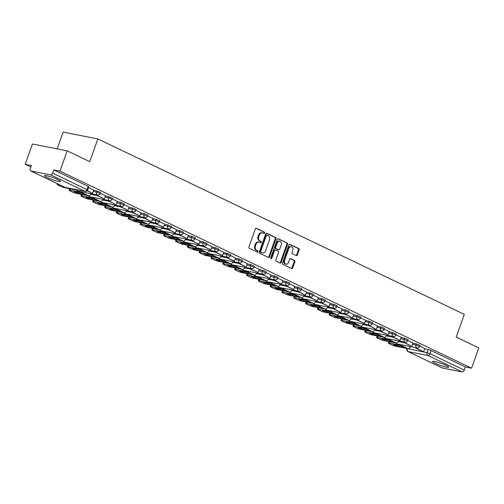 <?xml version="1.0" encoding="UTF-8"?>
<svg xmlns="http://www.w3.org/2000/svg" width="504" height="504" viewBox="0 0 504 504"><rect width="100%" height="100%" fill="white"/><g stroke="black" fill="none" stroke-linecap="round" stroke-linejoin="round"><path stroke-width="0.76" d="M264.606 233.037A0.75 0.567 101.1 0 0 264.335 232.086L256.429 228.299A1.071 0.813 101.1 0 0 255.333 228.948L248.919 246.954A1.071 0.813 101.1 0 0 249.304 248.314L257.21 252.094A0.75 0.567 101.1 0 0 257.708 250.696L256.687 250.204A3.427 2.602 101.1 0 1 255.446 245.864L255.982 244.364A3.427 2.602 101.1 0 1 259.018 242.141A3.427 2.602 101.1 0 1 259.503 242.304L260.524 242.789A0.75 0.567 101.1 0 0 261.022 241.391L260.001 240.899A3.427 2.602 101.1 0 1 258.76 236.559L259.295 235.059A3.427 2.602 101.1 0 1 262.332 232.835A3.427 2.602 101.1 0 1 262.817 232.999L263.838 233.484A0.75 0.567 101.1 0 0 264.606 233.037M263.542 233.346A0.75 0.567 101.1 0 0 263.642 231.947L255.956 228.274M256.914 251.956A0.75 0.567 101.1 0 0 257.015 250.557L255.988 250.072L256.687 250.204M260.228 242.651A0.75 0.567 101.1 0 0 260.329 241.252L259.302 240.767L260.001 240.899M57.897 179.6A8.505 1.065 -160.4 0 0 49.411 176.419A8.505 1.065 -160.4 0 0 44.459 175.682A8.505 1.065 -160.4 0 0 47.055 177.471A8.505 1.065 -160.4 0 0 55.541 180.653A8.505 1.065 -160.4 0 0 60.486 181.39A8.505 1.065 -160.4 0 0 57.897 179.6M446.021 365.413A8.505 1.065 -160.4 0 0 437.535 362.231A8.505 1.065 -160.4 0 0 432.583 361.494A8.505 1.065 -160.4 0 0 435.179 363.283A8.505 1.065 -160.4 0 0 443.665 366.458A8.505 1.065 -160.4 0 0 448.617 367.202A8.505 1.065 -160.4 0 0 446.021 365.413M296.22 255.604A1.071 0.813 101.1 0 0 297.322 254.961L299.118 249.908A1.071 0.813 101.1 0 0 298.733 248.554L289.951 244.352A1.071 0.813 101.1 0 0 288.849 244.994L282.435 263.006A1.071 0.813 101.1 0 0 282.826 264.361L291.608 268.563A1.071 0.813 101.1 0 0 292.704 267.92L294.878 261.815A1.071 0.813 101.1 0 0 294.493 260.461L290.732 258.659A1.071 0.813 101.1 0 0 289.636 259.302L288.559 262.332A2.866 2.18 101.1 0 1 286.014 264.191A2.866 2.18 101.1 0 1 284.577 260.423L288.798 248.567A2.866 2.18 101.1 0 1 291.337 246.714A2.866 2.18 101.1 0 1 292.78 250.475L292.074 252.454A1.071 0.813 101.1 0 0 292.465 253.808L296.22 255.604M50.557 174.844L30.889 170.976A2.18 1.392 -64.4 0 1 30.675 170.906A2.18 1.392 -64.4 0 1 30.227 168.67L31.349 165.507L25.2 164.298L32.426 144.012L67.177 150.841L89.762 161.658L97.858 138.921L464.304 314.357L456.208 337.088L478.8 347.899L471.574 368.185L59.951 171.127L53.802 169.917L52.674 173.08L87.677 189.977L88.805 186.814L88.137 186.354L87.016 189.517A2.18 1.392 -64.4 0 1 84.899 191.281L50.557 174.844A2.18 1.392 -64.4 0 0 52.674 173.08M67.177 150.841L59.951 171.127M275.978 238.833A1.071 0.813 101.1 0 0 275.587 237.472L266.811 233.27A1.071 0.813 101.1 0 0 265.709 233.913L259.295 251.924A1.071 0.813 101.1 0 0 259.686 253.279L268.462 257.487A1.071 0.813 101.1 0 0 269.564 256.838L275.978 238.833L275.285 238.694A1.071 0.813 101.1 0 0 274.894 237.34L266.339 233.239M278.378 238.808L287.16 243.016A1.071 0.813 101.1 0 1 287.551 244.371L281.137 262.382A1.071 0.813 101.1 0 1 280.035 263.025L276.28 261.223A1.071 0.813 101.1 0 1 275.89 259.869L278.492 252.567A1.071 0.813 101.1 0 0 278.101 251.206L275.612 250.016A1.071 0.813 101.1 0 0 274.51 250.658L271.801 258.262A0.75 0.567 101.1 0 1 270.761 257.764L277.282 239.457A1.071 0.813 101.1 0 1 278.378 238.808L278.076 238.751M424.696 348.856L428.179 349.537L427.052 352.699L429.962 353.701L464.304 370.138A2.18 1.392 115.6 0 1 462.187 371.902L442.518 368.04A2.18 1.392 115.6 0 1 442.298 367.97A2.18 1.392 115.6 0 1 442.109 367.844M25.2 164.298L30.82 166.988M57.135 148.869L63.107 132.098L97.858 138.921M471.574 368.185L465.425 366.981L464.304 370.138M87.085 190.865L92.547 193.227L93.713 190.084L88.528 187.601M96.951 194.846L96.724 195.476L104.372 198.885L105.538 195.747L100.353 193.265M117.319 201.398L112.178 198.923M120.601 206.174L120.374 206.804L128.022 210.212L129.188 207.068L124.003 204.586M132.426 211.831L132.199 212.461L139.854 215.869L141.013 212.732L135.828 210.244M152.8 218.383L147.653 215.907M164.625 224.047L159.478 221.571M167.901 228.816L167.674 229.446L175.329 232.854L176.488 229.711L171.303 227.228M179.726 234.48L179.506 235.11L187.154 238.518L188.32 235.374L183.128 232.892M200.101 241.025L194.953 238.556M203.377 245.801L203.156 246.431L210.804 249.839L211.97 246.695L206.785 244.213M215.208 251.464L214.981 252.094L222.629 255.503L223.795 252.359L218.61 249.877M227.033 257.122L226.806 257.758L234.454 261.16L235.62 258.023L230.435 255.541M247.401 263.674L242.26 261.198M250.683 268.449L250.457 269.079L258.111 272.488L259.27 269.344L254.085 266.862M262.508 274.107L262.282 274.737L269.936 278.145L271.095 275.008L265.91 272.525M282.883 280.659L277.736 278.183M294.708 286.322L289.561 283.846M297.984 291.091L297.763 291.721L305.411 295.13L306.577 291.986L301.386 289.504M309.809 296.755L309.588 297.385L317.237 300.793L318.402 297.65L313.211 295.168M330.183 303.301L325.042 300.831M342.008 308.965L336.867 306.489M345.29 313.74L345.064 314.37L352.712 317.778L353.877 314.635L348.692 312.152M357.115 319.397L356.889 320.034L364.537 323.436L365.702 320.298L360.517 317.816M377.49 325.949L372.343 323.474M380.766 330.725L380.539 331.355L388.193 334.763L389.353 331.619L384.168 329.137M392.591 336.382L392.364 337.012L400.019 340.421L401.178 337.283L395.993 334.801M412.965 342.934L407.818 340.458M412.87 343.192L416.354 343.879L415.957 345.001L419.523 346.456L419.926 345.334L416.354 343.879M401.045 337.535L404.529 338.216L404.126 339.337L407.698 340.799L408.101 339.677L404.529 338.216M389.22 331.871L392.704 332.558L392.301 333.679L395.873 335.135L396.276 334.013L392.704 332.558M377.395 326.208L380.879 326.894L380.476 328.016L384.048 329.471L384.445 328.35L380.879 326.894M365.57 320.55L369.054 321.231L368.651 322.352L372.223 323.814L372.62 322.692L369.054 321.231M353.745 314.887L357.223 315.573L356.826 316.695L360.398 318.15L360.795 317.029L357.223 315.573M341.92 309.223L345.397 309.91L345.001 311.031L348.573 312.486L348.97 311.365L345.397 309.91M330.089 303.566L333.572 304.246L333.175 305.367L336.748 306.829L337.144 305.707L333.572 304.246M318.263 297.902L321.747 298.589L321.35 299.71L324.923 301.165L325.319 300.044L321.747 298.589M306.438 292.238L309.922 292.925L309.525 294.046L313.091 295.502L313.494 294.38L309.922 292.925M294.613 286.581L298.097 287.261L297.7 288.382L301.266 289.844L301.669 288.723L298.097 287.261M282.788 280.917L286.272 281.604L285.869 282.725L289.441 284.18L289.844 283.059L286.272 281.604M270.963 275.26L274.447 275.94L274.044 277.061L277.616 278.517L278.019 277.402L274.447 275.94M259.138 269.596L262.622 270.283L262.219 271.404L265.791 272.859L266.188 271.738L262.622 270.283M247.313 263.932L250.797 264.619L250.393 265.74L253.966 267.196L254.363 266.074L250.797 264.619M235.488 258.275L238.965 258.955L238.568 260.077L242.141 261.538L242.537 260.417L238.965 258.955M223.663 252.611L227.14 253.298L226.743 254.419L230.315 255.874L230.712 254.753L227.14 253.298M211.831 246.947L215.315 247.634L214.918 248.756L218.49 250.211L218.887 249.089L215.315 247.634M200.006 241.29L203.49 241.97L203.093 243.092L206.665 244.553L207.062 243.432L203.49 241.97M188.181 235.626L191.665 236.313L191.268 237.434L194.84 238.89L195.237 237.768L191.665 236.313M176.356 229.963L179.84 230.649L179.443 231.771L183.009 233.226L183.412 232.105L179.84 230.649M164.531 224.305L168.015 224.986L167.612 226.107L171.184 227.569L171.587 226.447L168.015 224.986M152.706 218.642L156.19 219.328L155.786 220.45L159.358 221.905L159.762 220.784L156.19 219.328M140.881 212.984L144.364 213.664L143.961 214.786L147.533 216.241L147.93 215.12L144.364 213.664M129.055 207.32L132.539 208.001L132.136 209.122L135.708 210.584L136.105 209.462L132.539 208.001M117.23 201.657L120.708 202.343L120.311 203.465L123.883 204.92L124.28 203.799L120.708 202.343M105.405 195.999L108.883 196.68L108.486 197.801L112.058 199.263L112.455 198.141L108.883 196.68M93.574 190.336L97.058 191.022L96.661 192.144L100.233 193.599L100.63 192.478L97.058 191.022M424.79 348.598L419.643 346.122M465.425 366.981L431.084 350.538L428.179 349.537M53.802 169.917L88.137 186.354M262.332 232.835L261.639 232.703A3.427 2.602 101.1 0 0 258.596 234.921L259.295 235.059M259.302 240.767A3.427 2.602 101.1 0 1 258.061 236.426L258.596 234.921M259.018 242.141L258.325 242.008A3.427 2.602 101.1 0 0 255.282 244.226L255.982 244.364M255.988 250.072A3.427 2.602 101.1 0 1 254.753 245.732L255.282 244.226M268.241 257.38A1.071 0.813 101.1 0 0 268.871 256.706L275.285 238.694M267.133 235.066A0.75 0.567 101.1 0 0 266.358 235.513L260.732 251.326A0.75 0.567 101.1 0 0 261.003 252.271L262.08 252.787A3.427 2.602 101.1 0 0 262.559 252.951A3.427 2.602 101.1 0 0 265.602 250.727L269.451 239.923A3.427 2.602 101.1 0 0 268.21 235.582L267.133 235.066M266.912 235.022L266.433 234.927A0.75 0.567 101.1 0 0 265.665 235.381L266.358 235.513M262.559 252.951L261.866 252.813A3.427 2.602 101.1 0 1 261.387 252.655L260.31 252.139A0.75 0.567 101.1 0 1 260.033 251.187L265.665 235.381M277.906 238.783L287.16 243.016M279.815 262.918A1.071 0.813 101.1 0 0 280.438 262.244L286.852 244.232A1.071 0.813 101.1 0 0 286.467 242.878M274.913 249.877A1.071 0.813 101.1 0 0 273.817 250.519L271.108 258.13L271.801 258.262M270.818 258.521A0.75 0.567 101.1 0 0 271.108 258.13M281.188 244.988A2.866 2.18 101.1 0 0 279.752 241.221A2.866 2.18 101.1 0 0 277.206 243.079L275.719 247.256A1.071 0.813 101.1 0 0 276.11 248.617L278.599 249.808A1.071 0.813 101.1 0 0 279.701 249.165L281.188 244.988M279.752 241.221L279.058 241.088A2.866 2.18 101.1 0 0 276.513 242.941L277.206 243.079M278.214 249.732A1.071 0.813 101.1 0 1 277.906 249.669L275.411 248.478A1.071 0.813 101.1 0 1 275.026 247.118L276.513 242.941M291.337 246.714L290.644 246.576A2.866 2.18 101.1 0 0 288.099 248.434L288.798 248.567M286.014 264.191L285.321 264.052A2.866 2.18 101.1 0 1 283.878 260.291L288.099 248.434M291.381 268.456A1.071 0.813 101.1 0 0 292.011 267.781L294.185 261.677A1.071 0.813 101.1 0 0 293.794 260.322L290.26 258.628M295.999 255.503A1.071 0.813 101.1 0 0 296.623 254.829L298.425 249.77A1.071 0.813 101.1 0 0 298.034 248.415L289.479 244.32M92.547 193.227L87.255 190.695M58.231 184.099L58.067 184.546A3.27 0.41 -160.4 0 0 57.261 184.54A3.27 0.41 -160.4 0 0 58.256 185.226L60.455 186.278A3.27 0.41 -160.4 0 0 64.814 187.778L76.772 190.128A2.728 1.739 -64.4 0 0 77.805 189.932M58.067 184.546L59.926 184.911M84.042 193.939A6.76 0.844 -160.4 0 0 81.988 193.045L73.918 191.457A6.76 0.844 19.6 0 0 77.408 193.127L85.478 194.714A6.76 0.844 -160.4 0 0 84.042 193.939M104.372 198.885L97.625 195.659L97.852 195.023M96.724 195.476L97.625 195.659M76.633 190.115L70.365 188.887L69.898 190.21A3.27 0.41 -160.4 0 0 69.086 190.197A3.27 0.41 -160.4 0 0 70.088 190.89L72.286 191.942A3.27 0.41 -160.4 0 0 76.639 193.442L88.597 195.785A2.728 1.739 -64.4 0 0 91.192 193.719M69.898 190.21L81.85 192.559A2.728 1.739 -64.4 0 0 83.217 192.15M69.086 190.197L69.558 188.874A3.27 0.41 19.6 0 1 70.365 188.887M77.736 192.207L77.408 193.127M95.867 199.603A6.76 0.844 -160.4 0 0 93.82 198.708L85.743 197.121A6.76 0.844 19.6 0 0 89.233 198.79L97.303 200.378A6.76 0.844 -160.4 0 0 95.867 199.603M108.776 200.51L108.549 201.14L115.296 204.372L109.45 201.317L109.677 200.686M116.197 204.548L117.325 201.386M108.549 201.14L109.45 201.317M105.002 197.121L108.486 197.801A2.18 1.657 -78.9 0 0 109.273 200.567A2.18 1.657 -78.9 0 0 109.582 200.668L89.914 196.806A2.18 2.18 0 0 1 88.446 195.76L82.196 194.544L81.724 195.873A3.27 0.41 -160.4 0 0 80.911 195.861A3.27 0.41 -160.4 0 0 81.913 196.547L84.111 197.599A3.27 0.41 -160.4 0 0 88.471 199.099L100.422 201.449A2.728 1.739 -64.4 0 0 103.018 199.376M81.724 195.873L93.675 198.217A2.728 1.739 -64.4 0 0 95.048 197.814M80.911 195.861L81.383 194.538A3.27 0.41 19.6 0 1 82.196 194.544M89.561 197.87L89.233 198.79M107.692 205.26A6.76 0.844 -160.4 0 0 105.645 204.366L97.568 202.784A6.76 0.844 19.6 0 0 101.058 204.454L109.129 206.035A6.76 0.844 -160.4 0 0 107.692 205.26M128.022 210.212L121.281 206.98L121.502 206.344M120.374 206.804L121.281 206.98M100.283 201.436L94.021 200.208L93.549 201.531A3.27 0.41 -160.4 0 0 92.736 201.524A3.27 0.41 -160.4 0 0 93.738 202.211L95.936 203.263A3.27 0.41 -160.4 0 0 100.296 204.763L112.247 207.113A2.728 1.739 -64.4 0 0 114.843 205.04M93.549 201.531L105.5 203.881A2.728 1.739 -64.4 0 0 106.873 203.471M92.736 201.524L93.208 200.195A3.27 0.41 19.6 0 1 94.021 200.208M101.386 203.534L101.058 204.454M119.517 210.924A6.76 0.844 -160.4 0 0 117.47 210.029L109.393 208.442A6.76 0.844 19.6 0 0 112.883 210.111L120.954 211.699A6.76 0.844 -160.4 0 0 119.517 210.924M139.854 215.869L133.106 212.644L133.327 212.008M132.199 212.461L133.106 212.644M112.108 207.1L105.846 205.865L105.374 207.194A3.27 0.41 -160.4 0 0 104.567 207.182A3.27 0.41 -160.4 0 0 105.563 207.875L107.762 208.927A3.27 0.41 -160.4 0 0 112.121 210.42L124.072 212.77A2.728 1.739 -64.4 0 0 126.668 210.703M105.374 207.194L117.325 209.544A2.728 1.739 -64.4 0 0 118.698 209.135M104.567 207.182L105.034 205.859A3.27 0.41 19.6 0 1 105.846 205.865M113.211 209.192L112.883 210.111M131.342 216.588A6.76 0.844 -160.4 0 0 129.295 215.693L121.218 214.106A6.76 0.844 19.6 0 0 124.709 215.775L132.779 217.363A6.76 0.844 -160.4 0 0 131.342 216.588M144.251 217.495L144.024 218.125L150.772 221.357L144.931 218.301L145.158 217.671M151.679 221.533L152.8 218.371M144.024 218.125L144.931 218.301M140.484 214.106L143.961 214.786A2.18 1.657 -78.9 0 0 144.755 217.552A2.18 1.657 -78.9 0 0 145.058 217.652L125.389 213.791A2.18 2.18 0 0 1 123.921 212.745L117.671 211.529L117.199 212.852A3.27 0.41 -160.4 0 0 116.392 212.846A3.27 0.41 -160.4 0 0 117.388 213.532L119.587 214.584A3.27 0.41 -160.4 0 0 123.946 216.084L135.897 218.434A2.728 1.739 -64.4 0 0 138.493 216.361M117.199 212.852L129.15 215.202A2.728 1.739 -64.4 0 0 130.523 214.798M116.392 212.846L116.865 211.523A3.27 0.41 19.6 0 1 117.671 211.529M125.036 214.855L124.709 215.775M143.167 222.245A6.76 0.844 -160.4 0 0 141.12 221.351L133.05 219.769A6.76 0.844 19.6 0 0 136.534 221.439L144.604 223.02A6.76 0.844 -160.4 0 0 143.167 222.245M156.076 223.159L155.849 223.789L163.504 227.197L156.757 223.965L156.983 223.329M163.504 227.197L164.625 224.034M155.849 223.789L156.757 223.965M135.759 218.421L129.496 217.192L129.024 218.516A3.27 0.41 -160.4 0 0 128.218 218.509A3.27 0.41 -160.4 0 0 129.213 219.196L131.412 220.248A3.27 0.41 -160.4 0 0 135.771 221.747L147.722 224.097A2.728 1.739 -64.4 0 0 150.318 222.025M129.024 218.516L140.981 220.865A2.728 1.739 -64.4 0 0 142.349 220.456M128.218 218.509L128.69 217.18A3.27 0.41 19.6 0 1 129.496 217.192M136.861 220.513L136.534 221.439M154.999 227.909A6.76 0.844 -160.4 0 0 152.945 227.014L144.875 225.427A6.76 0.844 19.6 0 0 148.359 227.096L156.435 228.684A6.76 0.844 -160.4 0 0 154.999 227.909M175.329 232.854L168.582 229.622L168.808 228.992M167.674 229.446L168.582 229.622M147.584 224.085L141.322 222.85L140.849 224.179A3.27 0.41 -160.4 0 0 140.043 224.167A3.27 0.41 -160.4 0 0 141.038 224.86L143.237 225.912A3.27 0.41 -160.4 0 0 147.596 227.405L159.554 229.755A2.728 1.739 -64.4 0 0 162.143 227.688M140.849 224.179L152.806 226.529A2.728 1.739 -64.4 0 0 154.174 226.12M140.043 224.167L140.515 222.844A3.27 0.41 19.6 0 1 141.322 222.85M148.686 226.176L148.359 227.096M166.824 233.572A6.76 0.844 -160.4 0 0 164.77 232.678L156.7 231.09A6.76 0.844 19.6 0 0 160.184 232.76L168.26 234.347A6.76 0.844 -160.4 0 0 166.824 233.572M187.154 238.518L180.407 235.286L180.634 234.656M179.506 235.11L180.407 235.286M159.409 229.742L153.147 228.514L152.674 229.837A3.27 0.41 -160.4 0 0 151.868 229.83A3.27 0.41 -160.4 0 0 152.863 230.517L155.062 231.569A3.27 0.41 -160.4 0 0 159.422 233.069L171.379 235.418A2.728 1.739 -64.4 0 0 173.968 233.346M152.674 229.837L164.632 232.186A2.728 1.739 -64.4 0 0 165.999 231.783M151.868 229.83L152.34 228.507A3.27 0.41 19.6 0 1 153.147 228.514M160.511 231.84L160.184 232.76M178.649 239.23A6.76 0.844 -160.4 0 0 176.595 238.335L168.525 236.748A6.76 0.844 19.6 0 0 172.009 238.417L180.086 240.005A6.76 0.844 -160.4 0 0 178.649 239.23M191.552 240.137L191.331 240.773L198.979 244.175L192.232 240.95L192.459 240.314M198.979 244.175L200.107 241.019M191.331 240.773L192.232 240.95M187.784 236.748L191.268 237.434A2.18 1.657 -78.9 0 0 192.056 240.194A2.18 1.657 -78.9 0 0 192.364 240.301L172.696 236.433A2.18 2.18 0 0 1 171.228 235.387L164.972 234.177L164.499 235.5A3.27 0.41 -160.4 0 0 163.693 235.494A3.27 0.41 -160.4 0 0 164.688 236.181L166.887 237.233A3.27 0.41 -160.4 0 0 171.247 238.732L183.204 241.076A2.728 1.739 -64.4 0 0 185.793 239.009M164.499 235.5L176.457 237.85A2.728 1.739 -64.4 0 0 177.824 237.441M163.693 235.494L164.165 234.165A3.27 0.41 19.6 0 1 164.972 234.177M172.337 237.497L172.009 238.417M190.474 244.894A6.76 0.844 -160.4 0 0 188.42 243.999L180.35 242.411A6.76 0.844 19.6 0 0 183.834 244.081L191.911 245.668A6.76 0.844 -160.4 0 0 190.474 244.894M210.804 249.839L204.057 246.607L204.284 245.977M203.156 246.431L204.057 246.607M183.059 241.069L176.797 239.835L176.324 241.164A3.27 0.41 -160.4 0 0 175.518 241.151A3.27 0.41 -160.4 0 0 176.513 241.838L178.712 242.89A3.27 0.41 -160.4 0 0 183.072 244.39L195.029 246.739A2.728 1.739 -64.4 0 0 197.625 244.673M176.324 241.164L188.282 243.508A2.728 1.739 -64.4 0 0 189.649 243.104M175.518 241.151L175.991 239.828A3.27 0.41 19.6 0 1 176.797 239.835M184.162 243.161L183.834 244.081M202.299 250.557A6.76 0.844 -160.4 0 0 200.246 249.656L192.175 248.075A6.76 0.844 19.6 0 0 195.665 249.745L203.736 251.326A6.76 0.844 -160.4 0 0 202.299 250.557M222.629 255.503L215.882 252.271L216.109 251.641M214.981 252.094L215.882 252.271M194.891 246.727L188.622 245.498L188.156 246.821A3.27 0.41 -160.4 0 0 187.343 246.815A3.27 0.41 -160.4 0 0 188.345 247.502L190.543 248.554A3.27 0.41 -160.4 0 0 194.897 250.053L206.854 252.403A2.728 1.739 -64.4 0 0 209.45 250.331M188.156 246.821L200.107 249.171A2.728 1.739 -64.4 0 0 201.474 248.768M187.343 246.815L187.816 245.492A3.27 0.41 19.6 0 1 188.622 245.498M195.993 248.825L195.665 249.745M214.124 256.215A6.76 0.844 -160.4 0 0 212.071 255.32L204 253.733A6.76 0.844 19.6 0 0 207.491 255.402L215.561 256.99A6.76 0.844 -160.4 0 0 214.124 256.215M234.454 261.16L227.707 257.935L227.934 257.298M226.806 257.758L227.707 257.935M223.259 253.733L226.743 254.419A2.18 1.657 -78.9 0 0 227.531 257.179A2.18 1.657 -78.9 0 0 227.839 257.286L208.171 253.417A2.18 2.18 0 0 1 206.703 252.372L200.453 251.162L199.981 252.485A3.27 0.41 -160.4 0 0 199.168 252.479A3.27 0.41 -160.4 0 0 200.17 253.166L202.369 254.218A3.27 0.41 -160.4 0 0 206.728 255.717L218.679 258.061A2.728 1.739 -64.4 0 0 221.275 255.994M199.981 252.485L211.932 254.835A2.728 1.739 -64.4 0 0 213.299 254.426M199.168 252.479L199.641 251.149A3.27 0.41 19.6 0 1 200.453 251.162M207.818 254.482L207.491 255.402M225.95 261.878A6.76 0.844 -160.4 0 0 223.902 260.984L215.825 259.396A6.76 0.844 19.6 0 0 219.316 261.066L227.386 262.653A6.76 0.844 -160.4 0 0 225.95 261.878M238.858 262.786L238.631 263.416L245.379 266.647L239.539 263.592L239.759 262.962M246.28 266.824L247.407 263.661M238.631 263.416L239.539 263.592M218.541 258.054L212.279 256.82L211.806 258.149A3.27 0.41 -160.4 0 0 210.993 258.136A3.27 0.41 -160.4 0 0 211.995 258.823L214.194 259.875A3.27 0.41 -160.4 0 0 218.553 261.374L230.504 263.724A2.728 1.739 -64.4 0 0 233.1 261.652M211.806 258.149L223.757 260.492A2.728 1.739 -64.4 0 0 225.131 260.089M210.993 258.136L211.466 256.813A3.27 0.41 19.6 0 1 212.279 256.82M219.643 260.146L219.316 261.066M237.775 267.536A6.76 0.844 -160.4 0 0 235.727 266.641L227.651 265.06A6.76 0.844 19.6 0 0 231.141 266.729L239.211 268.311A6.76 0.844 -160.4 0 0 237.775 267.536M258.111 272.488L251.364 269.256L251.584 268.619M250.457 269.079L251.364 269.256M230.366 263.712L224.104 262.483L223.631 263.806A3.27 0.41 -160.4 0 0 222.825 263.8A3.27 0.41 -160.4 0 0 223.82 264.487L226.019 265.539A3.27 0.41 -160.4 0 0 230.378 267.038L242.329 269.388A2.728 1.739 -64.4 0 0 244.925 267.315M223.631 263.806L235.582 266.156A2.728 1.739 -64.4 0 0 236.956 265.747M222.825 263.8L223.291 262.471A3.27 0.41 19.6 0 1 224.104 262.483M231.468 265.81L231.141 266.729M249.6 273.2A6.76 0.844 -160.4 0 0 247.552 272.305L239.476 270.717A6.76 0.844 19.6 0 0 242.966 272.387L251.036 273.974A6.76 0.844 -160.4 0 0 249.6 273.2M269.936 278.145L263.189 274.919L263.409 274.283M262.282 274.737L263.189 274.919M242.191 269.375L235.929 268.141L235.456 269.47A3.27 0.41 -160.4 0 0 234.65 269.457A3.27 0.41 -160.4 0 0 235.645 270.15L237.844 271.202A3.27 0.41 -160.4 0 0 242.203 272.702L254.155 275.045A2.728 1.739 -64.4 0 0 256.75 272.979M235.456 269.47L247.407 271.82A2.728 1.739 -64.4 0 0 248.781 271.41M234.65 269.457L235.122 268.134A3.27 0.41 19.6 0 1 235.929 268.141M243.293 271.467L242.966 272.387M261.425 278.863A6.76 0.844 -160.4 0 0 259.377 277.969L251.301 276.381A6.76 0.844 19.6 0 0 254.791 278.05L262.861 279.638A6.76 0.844 -160.4 0 0 261.425 278.863M274.334 279.77L274.107 280.4L280.854 283.632L275.014 280.577L275.241 279.947M281.761 283.809L282.883 280.646M274.107 280.4L275.014 280.577M270.566 276.381L274.044 277.061A2.18 1.657 -78.9 0 0 274.837 279.827A2.18 1.657 -78.9 0 0 275.14 279.928L255.471 276.066A2.18 2.18 0 0 1 254.003 275.02L247.754 273.804L247.281 275.127A3.27 0.41 -160.4 0 0 246.475 275.121A3.27 0.41 -160.4 0 0 247.47 275.808L249.669 276.86A3.27 0.41 -160.4 0 0 254.029 278.359L265.98 280.709A2.728 1.739 -64.4 0 0 268.575 278.636M247.281 275.127L259.239 277.477A2.728 1.739 -64.4 0 0 260.606 277.074M246.475 275.121L246.947 273.798A3.27 0.41 19.6 0 1 247.754 273.804M255.118 277.131L254.791 278.05M273.256 284.521A6.76 0.844 -160.4 0 0 271.202 283.626L263.132 282.045A6.76 0.844 19.6 0 0 266.616 283.714L274.686 285.296A6.76 0.844 -160.4 0 0 273.256 284.521M286.159 285.434L285.932 286.064L293.586 289.472L286.839 286.24L287.066 285.604M293.586 289.472L294.708 286.31M285.932 286.064L286.839 286.24M265.841 280.697L259.579 279.468L259.106 280.791A3.27 0.41 -160.4 0 0 258.3 280.785A3.27 0.41 -160.4 0 0 259.295 281.471L261.494 282.524A3.27 0.41 -160.4 0 0 265.854 284.023L277.811 286.373A2.728 1.739 -64.4 0 0 280.4 284.3M259.106 280.791L271.064 283.141A2.728 1.739 -64.4 0 0 272.431 282.731M258.3 280.785L258.772 279.455A3.27 0.41 19.6 0 1 259.579 279.468M266.944 282.794L266.616 283.714M285.081 290.184A6.76 0.844 -160.4 0 0 283.027 289.29L274.957 287.702A6.76 0.844 19.6 0 0 278.441 289.372L286.518 290.959A6.76 0.844 -160.4 0 0 285.081 290.184M305.411 295.13L298.664 291.904L298.891 291.268M297.763 291.721L298.664 291.904M277.666 286.36L271.404 285.125L270.932 286.455A3.27 0.41 -160.4 0 0 270.125 286.442A3.27 0.41 -160.4 0 0 271.12 287.135L273.319 288.187A3.27 0.41 -160.4 0 0 277.679 289.68L289.636 292.03A2.728 1.739 -64.4 0 0 292.226 289.964M270.932 286.455L282.889 288.805A2.728 1.739 -64.4 0 0 284.256 288.395M270.125 286.442L270.598 285.119A3.27 0.41 19.6 0 1 271.404 285.125M278.769 288.452L278.441 289.372M296.906 295.848A6.76 0.844 -160.4 0 0 294.853 294.953L286.782 293.366A6.76 0.844 19.6 0 0 290.266 295.035L298.343 296.623A6.76 0.844 -160.4 0 0 296.906 295.848M317.237 300.793L310.489 297.562L310.716 296.932M309.588 297.385L310.489 297.562M306.041 293.359L309.525 294.046A2.18 1.657 -78.9 0 0 310.313 296.812A2.18 1.657 -78.9 0 0 310.622 296.913L290.953 293.051A2.18 2.18 0 0 1 289.485 292.005L283.229 290.789L282.757 292.112A3.27 0.41 -160.4 0 0 281.95 292.106A3.27 0.41 -160.4 0 0 282.946 292.793L285.144 293.845A3.27 0.41 -160.4 0 0 289.504 295.344L301.461 297.694A2.728 1.739 -64.4 0 0 304.051 295.621M282.757 292.112L294.714 294.462A2.728 1.739 -64.4 0 0 296.081 294.059M281.95 292.106L282.423 290.783A3.27 0.41 19.6 0 1 283.229 290.789M290.594 294.115L290.266 295.035M308.731 301.505A6.76 0.844 -160.4 0 0 306.678 300.611L298.607 299.023A6.76 0.844 19.6 0 0 302.091 300.693L310.168 302.28A6.76 0.844 -160.4 0 0 308.731 301.505M321.634 302.413L321.413 303.049L329.062 306.451L322.314 303.225L322.541 302.589M329.062 306.451L330.189 303.295M321.413 303.049L322.314 303.225M301.316 297.681L295.054 296.453L294.582 297.776A3.27 0.41 -160.4 0 0 293.775 297.769A3.27 0.41 -160.4 0 0 294.771 298.456L296.969 299.508A3.27 0.41 -160.4 0 0 301.329 301.008L313.286 303.351A2.728 1.739 -64.4 0 0 315.882 301.285M294.582 297.776L306.539 300.126A2.728 1.739 -64.4 0 0 307.906 299.716M293.775 297.769L294.248 296.44A3.27 0.41 19.6 0 1 295.054 296.453M302.419 299.773L302.091 300.693M320.557 307.169A6.76 0.844 -160.4 0 0 318.503 306.274L310.433 304.687A6.76 0.844 19.6 0 0 313.916 306.356L321.993 307.944A6.76 0.844 -160.4 0 0 320.557 307.169M333.465 308.076L333.239 308.706L339.986 311.938L334.139 308.883L334.366 308.253M340.887 312.115L342.014 308.958M333.239 308.706L334.139 308.883M313.148 303.345L306.879 302.11L306.413 303.44A3.27 0.41 -160.4 0 0 305.6 303.427A3.27 0.41 -160.4 0 0 306.602 304.114L308.794 305.172A3.27 0.41 -160.4 0 0 313.154 306.665L325.111 309.015A2.728 1.739 -64.4 0 0 327.707 306.949M306.413 303.44L318.364 305.783A2.728 1.739 -64.4 0 0 319.731 305.38M305.6 303.427L306.073 302.104A3.27 0.41 19.6 0 1 306.879 302.11M314.244 305.437L313.916 306.356M332.382 312.833A6.76 0.844 -160.4 0 0 330.328 311.938L322.258 310.351A6.76 0.844 19.6 0 0 325.748 312.02L333.818 313.601A6.76 0.844 -160.4 0 0 332.382 312.833M352.712 317.778L345.964 314.546L346.191 313.916M345.064 314.37L345.964 314.546M324.973 309.002L318.711 307.774L318.238 309.097A3.27 0.41 -160.4 0 0 317.425 309.091A3.27 0.41 -160.4 0 0 318.427 309.777L320.626 310.829A3.27 0.41 -160.4 0 0 324.986 312.329L336.937 314.679A2.728 1.739 -64.4 0 0 339.532 312.606M318.238 309.097L330.189 311.447A2.728 1.739 -64.4 0 0 331.556 311.044M317.425 309.091L317.898 307.768A3.27 0.41 19.6 0 1 318.711 307.774M326.075 311.1L325.748 312.02M344.207 318.49A6.76 0.844 -160.4 0 0 342.159 317.596L334.083 316.008A6.76 0.844 19.6 0 0 337.573 317.678L345.643 319.265A6.76 0.844 -160.4 0 0 344.207 318.49M364.537 323.436L357.79 320.21L358.016 319.574M356.889 320.034L357.79 320.21M353.342 316.008L356.826 316.695A2.18 1.657 -78.9 0 0 357.613 319.454A2.18 1.657 -78.9 0 0 357.922 319.561L338.253 315.693A2.18 2.18 0 0 1 336.785 314.647L330.536 313.438L330.063 314.761A3.27 0.41 -160.4 0 0 329.251 314.754A3.27 0.41 -160.4 0 0 330.252 315.441L332.451 316.493A3.27 0.41 -160.4 0 0 336.811 317.993L348.762 320.336A2.728 1.739 -64.4 0 0 351.357 318.27M330.063 314.761L342.014 317.111A2.728 1.739 -64.4 0 0 343.388 316.701M329.251 314.754L329.723 313.425A3.27 0.41 19.6 0 1 330.536 313.438M337.901 316.758L337.573 317.678M356.032 324.154A6.76 0.844 -160.4 0 0 353.984 323.259L345.908 321.672A6.76 0.844 19.6 0 0 349.398 323.341L357.468 324.929A6.76 0.844 -160.4 0 0 356.032 324.154M368.941 325.061L368.714 325.691L375.461 328.923L369.621 325.868L369.841 325.238M376.362 329.099L377.49 325.937M368.714 325.691L369.621 325.868M365.167 321.672L368.651 322.352A2.18 1.657 -78.9 0 0 369.445 325.118A2.18 1.657 -78.9 0 0 369.747 325.219L350.078 321.357A2.18 2.18 0 0 1 348.611 320.311L342.361 319.095L341.888 320.424A3.27 0.41 -160.4 0 0 341.082 320.412A3.27 0.41 -160.4 0 0 342.077 321.098L344.276 322.151A3.27 0.41 -160.4 0 0 348.636 323.65L360.587 326A2.728 1.739 -64.4 0 0 363.182 323.927M341.888 320.424L353.839 322.768A2.728 1.739 -64.4 0 0 355.213 322.365M341.082 320.412L341.548 319.089A3.27 0.41 19.6 0 1 342.361 319.095M349.726 322.421L349.398 323.341M367.857 329.818A6.76 0.844 -160.4 0 0 365.81 328.917L357.733 327.335A6.76 0.844 19.6 0 0 361.223 329.005L369.293 330.586A6.76 0.844 -160.4 0 0 367.857 329.818M388.193 334.763L381.446 331.531L381.667 330.895M380.539 331.355L381.446 331.531M360.448 325.987L354.186 324.759L353.714 326.082A3.27 0.41 -160.4 0 0 352.907 326.075A3.27 0.41 -160.4 0 0 353.902 326.762L356.101 327.814A3.27 0.41 -160.4 0 0 360.461 329.314L372.412 331.664A2.728 1.739 -64.4 0 0 375.007 329.591M353.714 326.082L365.665 328.432A2.728 1.739 -64.4 0 0 367.038 328.028M352.907 326.075L353.38 324.746A3.27 0.41 19.6 0 1 354.186 324.759M361.551 328.085L361.223 329.005M379.682 335.475A6.76 0.844 -160.4 0 0 377.635 334.58L369.558 332.993A6.76 0.844 19.6 0 0 373.048 334.662L381.119 336.25A6.76 0.844 -160.4 0 0 379.682 335.475M400.019 340.421L393.271 337.195L393.498 336.559M392.364 337.012L393.271 337.195M372.273 331.651L366.011 330.422L365.539 331.745A3.27 0.41 -160.4 0 0 364.732 331.733A3.27 0.41 -160.4 0 0 365.728 332.426L367.926 333.478A3.27 0.41 -160.4 0 0 372.286 334.977L384.237 337.321A2.728 1.739 -64.4 0 0 386.833 335.255M365.539 331.745L377.496 334.095A2.728 1.739 -64.4 0 0 378.863 333.686M364.732 331.733L365.205 330.41A3.27 0.41 19.6 0 1 366.011 330.422M373.376 333.743L373.048 334.662M391.514 341.139A6.76 0.844 -160.4 0 0 389.46 340.244L381.389 338.656A6.76 0.844 19.6 0 0 384.873 340.326L392.944 341.914A6.76 0.844 -160.4 0 0 391.514 341.139M404.416 342.046L404.189 342.676L410.936 345.908L405.096 342.852L405.323 342.222M411.844 346.084L412.965 342.922M404.189 342.676L405.096 342.852M384.098 337.308L377.836 336.08L377.364 337.403A3.27 0.41 -160.4 0 0 376.557 337.396A3.27 0.41 -160.4 0 0 377.553 338.083L379.751 339.135A3.27 0.41 -160.4 0 0 384.111 340.635L396.068 342.985A2.728 1.739 -64.4 0 0 398.658 340.912M377.364 337.403L389.321 339.753A2.728 1.739 -64.4 0 0 390.688 339.349M376.557 337.396L377.03 336.074A3.27 0.41 19.6 0 1 377.836 336.08M385.201 339.406L384.873 340.326M403.339 346.796A6.76 0.844 -160.4 0 0 401.285 345.901L393.214 344.32A6.76 0.844 19.6 0 0 396.698 345.99L404.775 347.571A6.76 0.844 -160.4 0 0 403.339 346.796M416.241 347.71L416.021 348.34L423.669 351.748L416.921 348.516L417.148 347.88M423.669 351.748L424.79 348.585M416.021 348.34L416.921 348.516M395.924 342.972L389.661 341.744L389.189 343.066A3.27 0.41 -160.4 0 0 388.382 343.06A3.27 0.41 -160.4 0 0 389.378 343.747L391.576 344.799A3.27 0.41 -160.4 0 0 395.936 346.298L407.894 348.648A2.728 1.739 -64.4 0 0 410.483 346.576M389.189 343.066L401.146 345.416A2.728 1.739 -64.4 0 0 402.513 345.007M388.382 343.06L388.855 341.731A3.27 0.41 19.6 0 1 389.661 341.744M397.026 345.07L396.698 345.99M263.642 231.947L264.335 232.086M257.015 250.557L257.708 250.696M260.329 241.252L261.022 241.391M407.484 348.566L427.052 352.699A2.18 1.657 -78.9 0 0 427.846 355.465L408.177 351.603L442.518 368.04M462.187 371.902L427.846 355.465A2.18 1.392 -64.4 0 0 429.962 353.701L431.084 350.538M30.889 170.976L65.23 187.419L84.899 191.281A2.18 1.657 101.1 0 0 85.201 191.381A2.18 2.18 0 0 0 87.677 189.977M398.349 341.542L404.233 342.695M412.474 344.314L415.957 345.001A2.18 1.657 -78.9 0 0 416.745 347.766A2.18 1.657 -78.9 0 0 417.047 347.867A2.18 2.18 0 0 0 419.523 346.456M386.524 335.878L392.408 337.037M400.649 338.656L404.126 339.337A2.18 1.657 -78.9 0 0 404.92 342.103A2.18 1.657 -78.9 0 0 405.222 342.203A2.18 2.18 0 0 0 407.698 340.799M374.699 330.221L380.583 331.374M388.823 332.993L392.301 333.679A2.18 1.657 -78.9 0 0 393.095 336.439A2.18 1.657 -78.9 0 0 393.397 336.54A2.18 2.18 0 0 0 395.873 335.135M362.874 324.557L368.758 325.71M376.992 327.329L380.476 328.016A2.18 1.657 -78.9 0 0 381.27 330.781A2.18 1.657 -78.9 0 0 381.572 330.882A2.18 2.18 0 0 0 384.048 329.471M351.049 318.893L356.933 320.053M339.224 313.236L345.108 314.389M327.392 307.572L333.283 308.725M341.517 310.344L345.001 311.031A2.18 1.657 -78.9 0 0 345.788 313.797A2.18 1.657 -78.9 0 0 346.097 313.897A2.18 2.18 0 0 0 348.573 312.486M315.567 301.909L321.451 303.068M329.692 304.687L333.175 305.367A2.18 1.657 -78.9 0 0 333.963 308.133A2.18 1.657 -78.9 0 0 334.272 308.234A2.18 2.18 0 0 0 336.748 306.829M303.742 296.251L309.626 297.404M317.867 299.023L321.35 299.71A2.18 1.657 -78.9 0 0 322.138 302.476A2.18 1.657 -78.9 0 0 322.447 302.576A2.18 2.18 0 0 0 324.923 301.165M291.917 290.587L297.801 291.747M280.092 284.924L285.976 286.083M294.216 287.702L297.7 288.382A2.18 1.657 -78.9 0 0 298.488 291.148A2.18 1.657 -78.9 0 0 298.79 291.249A2.18 2.18 0 0 0 301.266 289.844M268.267 279.266L274.151 280.419M282.391 282.038L285.869 282.725A2.18 1.657 -78.9 0 0 286.663 285.491A2.18 1.657 -78.9 0 0 286.965 285.592A2.18 2.18 0 0 0 289.441 284.18M256.442 273.603L262.326 274.762M244.616 267.939L250.501 269.098M258.735 270.717L262.219 271.404A2.18 1.657 -78.9 0 0 263.012 274.163A2.18 1.657 -78.9 0 0 263.315 274.264A2.18 2.18 0 0 0 265.791 272.859M232.791 262.282L238.676 263.435M246.91 265.054L250.393 265.74A2.18 1.657 -78.9 0 0 251.187 268.506A2.18 1.657 -78.9 0 0 251.49 268.607A2.18 2.18 0 0 0 253.966 267.196M220.966 256.618L226.85 257.777M235.084 259.396L238.568 260.077A2.18 1.657 -78.9 0 0 239.356 262.842A2.18 1.657 -78.9 0 0 239.665 262.943A2.18 2.18 0 0 0 242.141 261.538M209.135 250.961L215.025 252.113M197.31 245.297L203.2 246.45M211.434 248.069L214.918 248.756A2.18 1.657 -78.9 0 0 215.706 251.521A2.18 1.657 -78.9 0 0 216.014 251.622A2.18 2.18 0 0 0 218.49 250.211M185.485 239.633L191.369 240.792M199.609 242.411L203.093 243.092A2.18 1.657 -78.9 0 0 203.881 245.858A2.18 1.657 -78.9 0 0 204.189 245.958A2.18 2.18 0 0 0 206.665 244.553M173.659 233.976L179.544 235.129M161.834 228.312L167.719 229.471M175.959 231.084L179.443 231.771A2.18 1.657 -78.9 0 0 180.23 234.536A2.18 1.657 -78.9 0 0 180.533 234.637A2.18 2.18 0 0 0 183.009 233.226M150.009 222.648L155.893 223.808M164.134 225.427L167.612 226.107A2.18 1.657 -78.9 0 0 168.405 228.873A2.18 1.657 -78.9 0 0 168.708 228.974A2.18 2.18 0 0 0 171.184 227.569M138.184 216.991L144.068 218.144M152.309 219.763L155.786 220.45A2.18 1.657 -78.9 0 0 156.58 223.215A2.18 1.657 -78.9 0 0 156.883 223.316A2.18 2.18 0 0 0 159.358 221.905M126.359 211.327L132.243 212.486M114.534 205.663L120.418 206.823M128.652 208.442L132.136 209.122A2.18 1.657 -78.9 0 0 132.93 211.888A2.18 1.657 -78.9 0 0 133.232 211.989A2.18 2.18 0 0 0 135.708 210.584M102.709 200.006L108.593 201.159M116.827 202.778L120.311 203.465A2.18 1.657 -78.9 0 0 121.105 206.231A2.18 1.657 -78.9 0 0 121.407 206.331A2.18 2.18 0 0 0 123.883 204.92M90.884 194.342L96.768 195.502M93.177 191.457L96.661 192.144A2.18 1.657 -78.9 0 0 97.448 194.903A2.18 1.657 -78.9 0 0 97.757 195.01A2.18 2.18 0 0 0 100.233 193.599M97.757 195.01L78.088 191.142A2.18 1.657 -78.9 0 1 77.78 191.041A2.18 1.657 101.1 0 1 76.999 190.147M89.914 196.806A2.18 1.657 -78.9 0 1 89.605 196.705A2.18 1.657 101.1 0 1 88.824 195.81M121.407 206.331L101.739 202.463A2.18 1.657 -78.9 0 1 101.43 202.362A2.18 1.657 101.1 0 1 100.649 201.474M133.232 211.989L113.564 208.127A2.18 1.657 -78.9 0 1 113.261 208.026A2.18 1.657 101.1 0 1 112.474 207.131M125.389 213.791A2.18 1.657 -78.9 0 1 125.087 213.69A2.18 1.657 101.1 0 1 124.299 212.795M156.883 223.316L137.214 219.448A2.18 1.657 -78.9 0 1 136.912 219.347A2.18 1.657 101.1 0 1 136.124 218.459M168.708 228.974L149.039 225.112A2.18 1.657 -78.9 0 1 148.737 225.011A2.18 1.657 101.1 0 1 147.949 224.116M180.533 234.637L160.864 230.775A2.18 1.657 -78.9 0 1 160.562 230.668A2.18 1.657 101.1 0 1 159.774 229.78M172.696 236.433A2.18 1.657 -78.9 0 1 172.387 236.332A2.18 1.657 101.1 0 1 171.599 235.437M204.189 245.958L184.521 242.096A2.18 1.657 -78.9 0 1 184.212 241.996A2.18 1.657 101.1 0 1 183.431 241.101M216.014 251.622L196.346 247.76A2.18 1.657 -78.9 0 1 196.037 247.653A2.18 1.657 101.1 0 1 195.256 246.765M208.171 253.417A2.18 1.657 -78.9 0 1 207.862 253.317A2.18 1.657 101.1 0 1 207.081 252.422M239.665 262.943L219.996 259.081A2.18 1.657 -78.9 0 1 219.687 258.98A2.18 1.657 101.1 0 1 218.906 258.086M251.49 268.607L231.821 264.739A2.18 1.657 -78.9 0 1 231.519 264.638A2.18 1.657 101.1 0 1 230.731 263.75M263.315 274.264L243.646 270.402A2.18 1.657 -78.9 0 1 243.344 270.302A2.18 1.657 101.1 0 1 242.556 269.407M255.471 276.066A2.18 1.657 -78.9 0 1 255.169 275.965A2.18 1.657 101.1 0 1 254.381 275.071M286.965 285.592L267.296 281.723A2.18 1.657 -78.9 0 1 266.994 281.623A2.18 1.657 101.1 0 1 266.207 280.734M298.79 291.249L279.122 287.387A2.18 1.657 -78.9 0 1 278.819 287.286A2.18 1.657 101.1 0 1 278.032 286.392M290.953 293.051A2.18 1.657 -78.9 0 1 290.644 292.95A2.18 1.657 101.1 0 1 289.857 292.055M322.447 302.576L302.778 298.708A2.18 1.657 -78.9 0 1 302.469 298.607A2.18 1.657 101.1 0 1 301.688 297.713M334.272 308.234L314.603 304.372A2.18 1.657 -78.9 0 1 314.294 304.271A2.18 1.657 101.1 0 1 313.513 303.377M346.097 313.897L326.428 310.036A2.18 1.657 -78.9 0 1 326.12 309.928A2.18 1.657 101.1 0 1 325.338 309.04M338.253 315.693A2.18 1.657 -78.9 0 1 337.945 315.592A2.18 1.657 101.1 0 1 337.163 314.698M350.078 321.357A2.18 1.657 -78.9 0 1 349.776 321.256A2.18 1.657 101.1 0 1 348.989 320.361M381.572 330.882L361.904 327.014A2.18 1.657 -78.9 0 1 361.601 326.913A2.18 1.657 101.1 0 1 360.814 326.025M393.397 336.54L373.729 332.678A2.18 1.657 -78.9 0 1 373.426 332.577A2.18 1.657 101.1 0 1 372.639 331.682M405.222 342.203L385.554 338.341A2.18 1.657 -78.9 0 1 385.251 338.241A2.18 1.657 101.1 0 1 384.464 337.346M417.047 347.867L397.379 343.999A2.18 1.657 -78.9 0 1 397.076 343.898A2.18 1.657 101.1 0 1 396.289 343.01M406.974 348.466L406.848 348.831L407.383 348.837A2.18 1.657 -78.9 0 0 408.177 351.603A2.18 1.392 115.6 0 1 407.963 351.527L442.298 367.97M30.675 170.906L65.016 187.349A2.18 2.18 0 0 0 65.533 187.519A2.18 1.657 101.1 0 1 65.23 187.419A2.18 1.392 115.6 0 1 65.016 187.349A2.18 1.392 115.6 0 1 64.821 187.223M258.061 236.426L258.76 236.559M254.753 245.732L255.446 245.864M268.871 256.706L269.564 256.838M274.894 237.34L275.587 237.472M260.033 251.187L260.732 251.326M260.31 252.139L261.003 252.271M261.387 252.655L262.08 252.787M286.852 244.232L287.551 244.371M280.438 262.244L281.137 262.382M273.817 250.519L274.51 250.658M275.026 247.118L275.719 247.256M275.411 248.478L276.11 248.617M277.906 249.669L278.599 249.808M283.878 260.291L284.577 260.423M293.794 260.322L294.493 260.461M294.185 261.677L294.878 261.815M292.011 267.781L292.704 267.92M298.034 248.415L298.733 248.554M298.425 249.77L299.118 249.908M296.623 254.829L297.322 254.961M76.772 190.128L75.361 189.447M88.597 195.785L81.85 192.559M100.422 201.449L93.675 198.217M112.247 207.113L105.5 203.881M124.072 212.77L117.325 209.544M135.897 218.434L129.15 215.202M147.722 224.097L140.981 220.865M159.554 229.755L152.806 226.529M171.379 235.418L164.632 232.186M183.204 241.076L176.457 237.85M195.029 246.739L188.282 243.508M206.854 252.403L200.107 249.171M218.679 258.061L211.932 254.835M230.504 263.724L223.757 260.492M242.329 269.388L235.582 266.156M254.155 275.045L247.407 271.82M265.98 280.709L259.239 277.477M277.811 286.373L271.064 283.141M289.636 292.03L282.889 288.805M301.461 297.694L294.714 294.462M313.286 303.351L306.539 300.126M325.111 309.015L318.364 305.783M336.937 314.679L330.189 311.447M348.762 320.336L342.014 317.111M360.587 326L353.839 322.768M372.412 331.664L365.665 328.432M384.237 337.321L377.496 334.095M396.068 342.985L389.321 339.753M407.894 348.648L401.146 345.416M76.621 190.096A2.18 2.18 0 0 0 78.088 191.142M109.582 200.668A2.18 2.18 0 0 0 112.058 199.263M100.271 201.417A2.18 2.18 0 0 0 101.739 202.463M112.096 207.081A2.18 2.18 0 0 0 113.564 208.127M145.058 217.652A2.18 2.18 0 0 0 147.533 216.241M135.746 218.402A2.18 2.18 0 0 0 137.214 219.448M147.578 224.066A2.18 2.18 0 0 0 149.039 225.112M159.403 229.723A2.18 2.18 0 0 0 160.864 230.775M192.364 240.301A2.18 2.18 0 0 0 194.84 238.89M183.053 241.051A2.18 2.18 0 0 0 184.521 242.096M194.878 246.708A2.18 2.18 0 0 0 196.346 247.76M227.839 257.286A2.18 2.18 0 0 0 230.315 255.874M218.528 258.035A2.18 2.18 0 0 0 219.996 259.081M230.353 263.693A2.18 2.18 0 0 0 231.821 264.739M242.178 269.356A2.18 2.18 0 0 0 243.646 270.402M275.14 279.928A2.18 2.18 0 0 0 277.616 278.517M265.835 280.678A2.18 2.18 0 0 0 267.296 281.723M277.66 286.341A2.18 2.18 0 0 0 279.122 287.387M310.622 296.913A2.18 2.18 0 0 0 313.091 295.502M301.31 297.662A2.18 2.18 0 0 0 302.778 298.708M313.135 303.326A2.18 2.18 0 0 0 314.603 304.372M324.96 308.983A2.18 2.18 0 0 0 326.428 310.036M357.922 319.561A2.18 2.18 0 0 0 360.398 318.15M369.747 325.219A2.18 2.18 0 0 0 372.223 323.814M360.436 325.968A2.18 2.18 0 0 0 361.904 327.014M372.261 331.632A2.18 2.18 0 0 0 373.729 332.678M384.086 337.296A2.18 2.18 0 0 0 385.554 338.341M395.917 342.953A2.18 2.18 0 0 0 397.379 343.999M406.848 348.831A2.18 2.18 0 0 0 407.963 351.527M65.533 187.519L85.201 191.381M266.332 234.889L267.026 235.028M274.768 249.827L275.461 249.965M278.057 249.719L278.75 249.858M57.261 184.54L57.538 183.765"/></g></svg>
